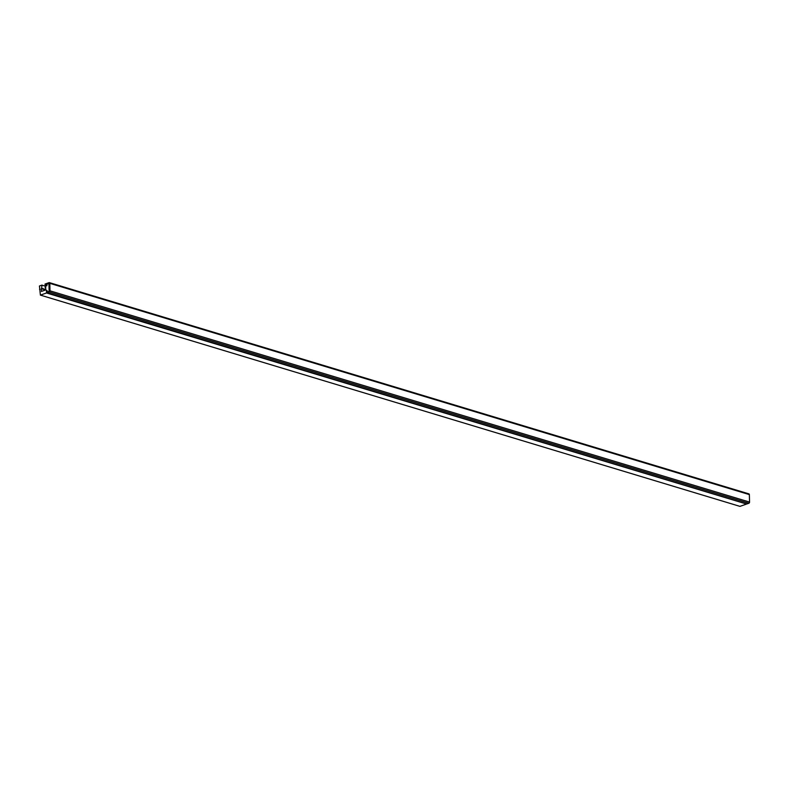 <?xml version="1.0" encoding="UTF-8"?>
<svg xmlns="http://www.w3.org/2000/svg" width="789" height="789" viewBox="0 0 789 789"><rect width="100%" height="100%" fill="white"/><g stroke="black" fill="none" stroke-linecap="round" stroke-linejoin="round"><path stroke-width="1.18" d="M49.135 291.358L47.202 292.029L46.985 290.46L46.462 290.638L46.521 292.975L40.397 295.116L39.45 285.993L41.935 285.125L41.393 291.457L45.88 289.898L45.022 284.06L46.275 283.616L46.344 285.953L46.995 284.079L48.928 283.409L49.135 291.358M746.059 503.885L46.521 292.975M746.069 504.24L739.944 506.37L40.397 295.116M40.249 289.484L39.539 289.267M45.072 286.072L41.935 285.125M45.87 289.563L42.024 288.409M45.683 289.967L41.324 288.646M45.821 287.551L45.101 287.334M49.283 283.517L46.995 284.079L46.867 285.776L46.344 285.953L46.304 284.553A0.986 0.671 106.8 0 1 46.975 283.369L49.086 282.64A0.986 0.671 106.8 0 1 49.806 283.33L50.003 290.825A0.986 0.671 106.8 0 1 49.322 292.009L47.222 292.739A0.986 0.671 106.8 0 1 46.502 292.038L46.462 290.638L46.985 290.46L47.133 292.038L49.48 291.003L48.928 283.409M746.207 503.826A0.986 0.671 -73.2 0 0 746.769 503.993L748.869 503.264A0.986 0.671 -73.2 0 0 749.55 502.08L749.353 494.595A0.986 0.671 -73.2 0 0 748.633 493.904M749.353 494.595L49.806 283.33M749.55 502.08L50.003 290.825M748.869 503.264L49.322 292.009M746.769 503.993L47.222 292.739M748.939 493.884L49.391 282.63M746.463 504.003L46.916 292.749"/></g></svg>
